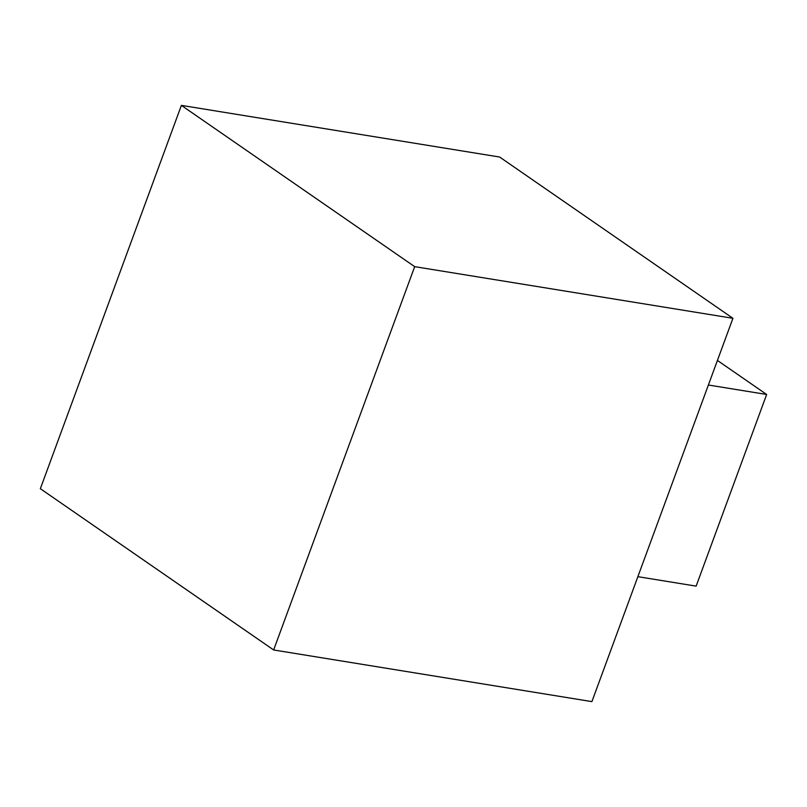 <?xml version="1.0" encoding="UTF-8"?>
<svg xmlns="http://www.w3.org/2000/svg" width="807" height="807" viewBox="0 0 807 807"><rect width="100%" height="100%" fill="white"/><g stroke="black" fill="none" stroke-linecap="round" stroke-linejoin="round"><path stroke-width="1.21" d="M273.644 649.968L40.35 488.699L181.383 105.384L499.634 157.032L732.927 318.301L591.904 701.616L273.644 649.968L414.677 266.653L732.927 318.301M181.383 105.384L414.677 266.653M708.385 385.01L766.65 394.472L696.138 586.124L637.873 576.672M717.423 360.436L766.65 394.472"/></g></svg>
